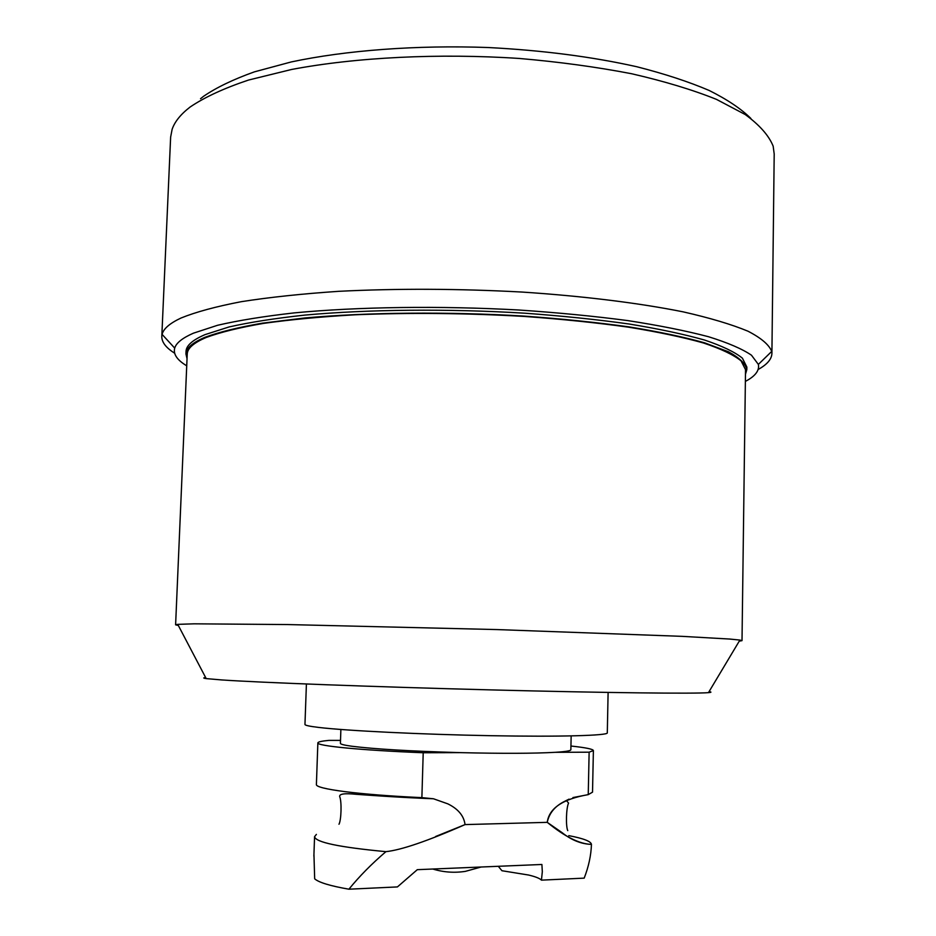 <?xml version="1.0" encoding="UTF-8"?>
<svg xmlns="http://www.w3.org/2000/svg" width="936" height="936" viewBox="0 0 936 936"><rect width="100%" height="100%" fill="white"/><g stroke="black" fill="none" stroke-linecap="round" stroke-linejoin="round"><path stroke-width="1.4" d="M435.649 836.491L465.04 824.593C427.576 841.043 401.193 850.063 385.925 851.655C371.58 863.928 359.248 876.447 348.906 889.2L397.426 886.918L417.304 869.673L541.897 864.478L542.318 871.72L541.441 880.144C539.756 878.366 535.45 876.658 528.524 875.02L501.93 870.726L498.291 866.291M541.441 880.144L584.193 878.132C588.674 866.607 591.084 855.352 591.447 844.389C579.653 844.108 564.923 836.761 547.244 822.346C549.163 813.22 554.872 806.259 564.361 801.485L569.065 799.133M568.795 835.637C583.526 838.457 591.072 841.37 591.447 844.389C581.197 844.038 571.381 840.095 561.974 832.56L547.244 822.346L465.04 824.593C463.94 815.864 458.207 808.95 447.817 803.848L433.462 798.771C397.461 797.425 363.753 794.828 356.218 794.313C344.553 793.096 339.054 793.88 339.709 796.688C341.851 801.602 341.289 820.123 338.984 824.242M572.914 797.577L588.241 794.629L592.523 792.16L593.389 750.567L589.13 752.193L588.241 794.629C562.735 799.063 549.069 808.294 547.244 822.346M570.937 746.027C585.562 747.595 593.05 749.104 593.389 750.567M589.13 752.193L555.34 752.31C565.625 751.655 570.796 750.801 570.855 749.759L571.159 735.918M317.866 742.868L316.403 784.45C314.999 788.908 358.909 794.781 421.879 797.636L423.212 752.755C360.372 750.251 316.508 745.887 317.866 742.868C318.018 741.885 321.691 741.066 328.899 740.388L340.505 740.399M340.88 729.483L340.411 743.324C340.388 744.225 344.249 745.208 351.995 746.261C374.599 749.092 410.647 751.21 460.126 752.626L423.212 752.755M348.906 889.2C330.151 885.912 318.731 882.449 314.671 878.81L313.946 854.299M361.822 793.541L363.004 794.793L361.811 793.541M555.34 752.31C533.883 753.527 502.152 753.632 460.126 752.626M608.107 692.441L607.3 732.888C607.979 735.579 560.091 736.96 490.745 735.696C421.516 734.444 346.566 730.759 318.93 727.459C309.582 726.348 304.914 725.341 304.96 724.441L306.411 684.005M205.663 677.57C202.96 677.828 203.135 678.167 206.201 678.6L221.762 679.945C259.728 682.543 374.494 686.895 490.792 689.89C607.16 692.909 695.6 693.845 708.458 692.64C711.547 692.371 711.746 692.043 709.067 691.634M739.253 641.16L742.014 640.645L739.908 640.06L729.577 639.042L682.11 636.351L497.039 629.577L287.75 624.558L194.15 623.821L177.746 624.359L175.605 624.827L178.331 625.494M742.014 640.645L745.524 369.661L741.078 360.863C733.613 354.838 721.083 348.882 703.474 342.985C682.964 337.229 657.903 331.941 628.302 327.132C596.431 322.709 561.822 319.141 524.464 316.438C466.163 313.092 409.711 312.542 355.083 314.788C320.791 316.766 290.277 319.632 263.542 323.388C239.464 327.553 220.346 332.257 206.166 337.486C193.705 342.81 187.387 348.332 187.235 354.065L175.605 624.827M187.036 358.652L185.936 353.948C186.089 348.204 192.406 342.67 204.879 337.334C219.106 332.069 238.294 327.343 262.466 323.154L304.785 317.971C367.708 312.296 448.215 311.524 524.651 316.134C562.208 318.86 597.004 322.44 629.027 326.886C658.78 331.718 683.97 337.03 704.574 342.822L728.372 351.737C739.475 357.809 745.629 363.776 746.823 369.615L745.465 374.248M746.823 369.615L746.858 367.076L742.4 358.172C734.9 352.065 722.311 346.027 704.621 340.06C684.017 334.222 658.839 328.875 629.086 324.008C597.063 319.527 562.279 315.923 524.722 313.197C448.297 308.564 367.801 309.36 304.89 315.093C275.044 318.322 249.748 322.276 229.004 326.968L204.996 334.643C192.512 340.025 186.206 345.618 186.042 351.409L185.936 353.948M186.732 365.812C177.115 360.044 173.113 354.147 174.704 348.11C176.202 342.974 182.438 338.001 193.389 333.193L217.561 325.283C238.458 320.428 263.999 316.31 294.208 312.893C357.915 306.809 439.978 305.639 518.93 310.015C557.809 312.636 594.079 316.157 627.728 320.592C659.166 325.447 686.076 330.817 708.47 336.714C727.951 342.775 742.283 348.941 751.479 355.212L758.359 364.408C759.622 370.527 755.282 376.202 745.372 381.408M758.16 369.486C767.087 364.549 771.673 359.213 771.907 353.504L771.709 351.421C769.1 344.776 761.19 338.036 747.993 331.204C731.648 324.418 710.014 317.959 683.093 311.84C639.253 303.053 583.631 296.127 522.077 292.055C458.464 288.627 397.355 288.382 338.738 291.318C302.024 293.799 269.51 297.262 241.195 301.696C215.795 306.587 195.718 312.039 180.976 318.041C169.732 323.329 163.437 328.782 162.103 334.398L161.799 336.457C161.706 342.178 165.988 347.759 174.623 353.188M161.799 336.457L170.633 137.124L172.107 129.39C174.658 121.774 180.66 114.321 190.125 107.02C204.551 97.25 224.02 88.265 248.531 80.051L291.599 69.475C355.75 57.318 438.703 53.095 519.398 58.465C559.237 61.905 596.595 66.994 631.484 73.71C664.256 81.233 692.582 89.786 716.485 99.38L745.208 114.52C759.599 125.05 768.924 135.603 773.159 146.18L774.201 153.984L771.907 353.504M200.515 98.736L203.486 96.361C216.356 87.539 233.345 79.373 254.428 71.85L291.248 61.94C345.922 50.31 416.567 44.928 488.229 47.525C542.576 50.333 592.114 56.733 636.843 66.748C664.642 73.839 688.756 81.748 709.195 90.476C727.284 99.52 741.183 108.845 750.894 118.462M421.879 797.636L433.462 798.771M385.925 851.655C339.277 847.255 315.49 842.271 314.566 836.679L316.391 834.397M432.806 869.029C443.465 872.27 454.323 873.054 465.356 871.369L481.151 867.005M566.327 800.444L568.573 803.076C566.175 807.838 565.683 826.359 567.766 830.63M206.201 678.6L177.746 624.359M708.458 692.64L739.908 640.06M174.704 348.11L162.103 334.398M758.359 364.408L771.709 351.421M314.566 836.679L313.876 856.194"/></g></svg>
